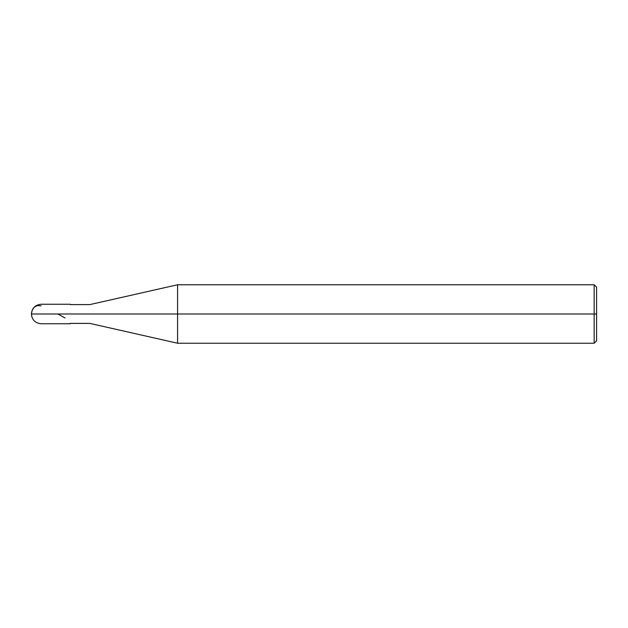 <?xml version="1.0" encoding="UTF-8"?>
<svg xmlns="http://www.w3.org/2000/svg" width="628" height="628" viewBox="0 0 628 628"><rect width="100%" height="100%" fill="white"/><g stroke="black" fill="none" stroke-linecap="round" stroke-linejoin="round"><path stroke-width="0.94" d="M70.383 323.742L41.142 323.742C35.239 323.153 31.989 319.903 31.4 314L41.142 314C41.142 326.568 41.142 326.568 41.142 314C41.142 326.568 41.142 326.568 41.142 314L65.508 314C65.508 326.568 65.508 326.568 65.508 314C65.508 326.568 65.508 326.568 65.508 314C65.508 301.432 65.508 301.432 65.508 314L31.4 314L32.232 310.059L34.367 307.1L37.492 305.546L41.142 305.836M41.142 314C41.142 301.432 41.142 301.432 41.142 314C41.142 301.432 41.142 301.432 41.142 314M65.508 314C65.508 326.568 65.508 326.568 65.508 314L70.383 314C70.383 326.568 70.383 326.568 70.383 314C70.383 326.568 70.383 326.568 70.383 314L89.867 314C89.867 326.128 89.867 326.128 89.867 314C89.867 326.128 89.867 326.128 89.867 314L177.575 314L177.575 343.233L177.575 314L177.575 343.233L177.575 314L594.167 314L594.167 343.233L594.167 314L594.167 343.233L594.167 314L596.6 314L596.6 340.8L596.6 287.2L596.6 314L594.167 314L594.167 284.767L594.167 314L177.575 314L177.575 284.767L177.575 314L89.867 314C89.867 301.872 89.867 301.872 89.867 314L70.383 314C70.383 301.432 70.383 301.432 70.383 314L65.508 314C65.508 301.432 65.508 301.432 65.508 314C65.508 301.432 65.508 301.432 65.508 314M70.383 314C70.383 301.432 70.383 301.432 70.383 314M89.867 314C89.867 301.872 89.867 301.872 89.867 314M177.575 314L177.575 284.767L177.575 314M594.167 314L594.167 284.767L594.167 314M57.909 314L64.99 317.972M70.383 304.258L41.142 304.258C35.239 304.847 31.989 308.097 31.4 314L31.8 316.771M70.383 323.404L89.867 323.404L177.575 343.233L594.167 343.233L596.6 340.8M70.383 304.596L89.867 304.596L177.575 284.767L594.167 284.767L596.6 287.2"/></g></svg>
